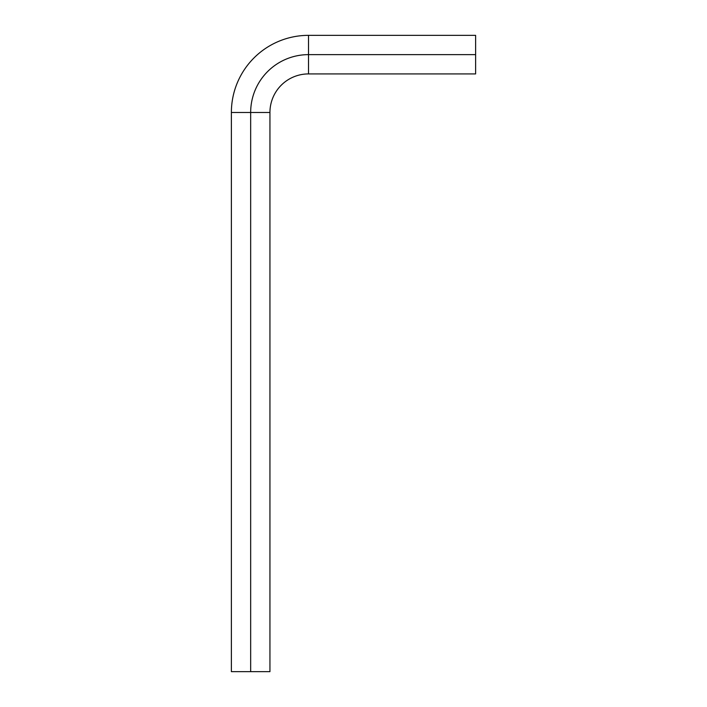 <?xml version="1.0" encoding="UTF-8"?>
<svg xmlns="http://www.w3.org/2000/svg" width="707" height="707" viewBox="0 0 707 707"><rect width="100%" height="100%" fill="white"/><g stroke="black" fill="none" stroke-linecap="round" stroke-linejoin="round"><path stroke-width="1.06" d="M250.667 671.65L269.941 671.65L269.941 112.475L250.667 112.475L250.667 671.65L231.383 671.65L231.383 112.475A77.125 77.125 0 0 1 308.508 35.35L475.617 35.35L475.617 54.633L308.508 54.633L308.508 35.35M231.383 112.475L250.667 112.475A57.841 57.841 0 0 1 308.508 54.633L308.508 73.917A38.567 38.567 0 0 0 269.941 112.475M308.508 73.917L475.617 73.917L475.617 54.633"/></g></svg>
